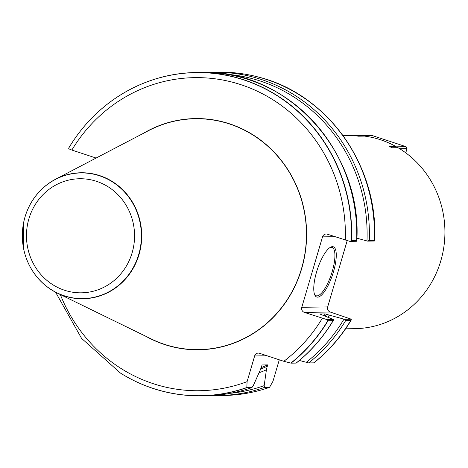 <?xml version="1.0" encoding="UTF-8"?>
<svg xmlns="http://www.w3.org/2000/svg" width="468" height="468" viewBox="0 0 468 468"><rect width="100%" height="100%" fill="white"/><g stroke="black" fill="none" stroke-linecap="round" stroke-linejoin="round"><path stroke-width="0.7" d="M360.155 135.638A96.665 91.582 -90.8 0 0 352.012 135.369L342.933 135.492M345.595 328.805L354.674 328.682A96.665 91.582 -90.8 0 0 442.231 255.458A96.665 91.582 -90.8 0 0 397.361 147.326L390.891 147.209L389.534 146.39L395.554 146.303A96.665 91.582 -90.8 0 0 380.502 139.751A96.665 91.582 -90.8 0 0 364.59 136.112L358.57 136.194L356.54 135.948L357.02 135.679L358.57 136.194M120.469 373.09A161.659 153.159 -90.8 0 0 120.528 373.125A161.659 153.159 -90.8 0 0 200.807 395.799A161.659 153.159 -90.8 0 0 246.817 387.668L247.086 381.648L254.65 355.955A4.072 3.855 -90.8 0 1 259.477 353.281L283.83 361.302L291.061 363.162A161.659 153.159 -90.8 0 0 328.062 320.709L326.822 319.556L304.335 312.384A4.072 3.855 -90.8 0 1 301.796 307.283L322.522 236.866A4.072 3.855 -90.8 0 1 327.348 234.193L349.836 241.365L351.626 240.64A161.659 153.159 -90.8 0 0 196.355 72.511A161.659 153.159 -90.8 0 0 116.725 97.391A161.659 153.159 -90.8 0 0 116.667 97.432M259.032 372.785A147.022 139.294 -90.8 0 0 266.415 369.814L267.544 364.888L262.092 364.964L260.313 369.901L253.223 385.79L251.848 387.598L246.817 387.668M327.928 317.187A147.022 139.294 -90.8 0 0 329.238 315.122L325.207 313.911L319.755 313.981L333.409 319.469L333.093 320.639L328.062 320.709M291.061 363.162L296.092 363.092A161.659 153.159 -90.8 0 0 333.093 320.639L333.321 320.486M212.156 395.507L223.534 395.489A161.659 153.159 -90.8 0 0 263.127 389.423A161.659 153.159 -90.8 0 0 269.545 387.352L264.49 387.422L264.174 385.638L266.415 369.814M299.397 360.465L308.734 362.922L313.788 362.852A161.659 153.159 -90.8 0 0 350.789 320.393L345.735 320.463L344.612 319.311L329.238 315.122M55.464 179.291L148.414 130.707A115.45 109.377 89.2 0 1 229.507 123.973A115.45 109.377 89.2 0 1 299.187 275.71A115.45 109.377 89.2 0 1 151.281 338.949L57.032 292.945A63.01 59.693 -90.8 0 0 137.756 258.43A63.01 59.693 -90.8 0 0 99.725 175.617A63.01 59.693 -90.8 0 0 55.464 179.291A63.01 59.693 -90.8 0 0 23.406 223.733A63.01 59.693 -90.8 0 0 23.406 223.751A62.841 59.535 -90.8 0 0 23.751 249.368A62.841 59.535 -90.8 0 0 84.603 298.543A62.841 59.535 -90.8 0 0 140.915 243.846A62.841 59.535 -90.8 0 0 99.514 175.781A62.841 59.535 -90.8 0 0 23.4 223.768L23.763 249.403A63.01 59.693 -90.8 0 0 57.032 292.945M351.38 240.71A161.571 153.077 -90.8 0 0 274.88 94.308A161.571 153.077 -90.8 0 0 116.608 97.467A161.571 153.077 -90.8 0 0 68.972 147.712L68.667 148.777L71.85 150.058L96.11 158.044M351.626 240.64L356.815 240.692M196.355 72.511L201.386 72.441A161.659 153.159 -90.8 0 1 356.663 240.57L356.417 241.277L349.836 241.365M356.891 238.2L367.626 241.119L369.299 240.4L374.353 240.33A161.659 153.159 -90.8 0 0 258.827 77.167A161.659 153.159 -90.8 0 0 219.077 72.201L207.71 72.493M374.353 240.33L374.365 241.026L367.626 241.119M344.612 319.311L351.357 319.217L350.789 320.393M347.174 240.681L327.676 306.926A4.072 3.855 -90.8 0 0 330.215 312.027L351.357 319.217M326.822 319.556L333.409 319.469M317.585 297.151A26.454 8.05 -71.8 0 1 314.736 294.904A26.454 8.05 -71.8 0 1 317.374 269.381A26.454 8.05 -71.8 0 1 330.42 247.279A26.454 8.05 -71.8 0 1 334.251 269.001A26.454 8.05 -71.8 0 1 317.585 297.151M279.291 359.804L272.973 381.274L269.545 387.352M263.203 389.405A161.618 153.118 -90.8 0 0 263.279 389.382L269.72 387.299A161.618 153.118 -90.8 0 1 263.279 389.382L263.127 389.423M258.903 77.191A161.618 153.118 -90.8 0 1 258.979 77.208A161.618 153.118 -90.8 0 1 374.476 240.359L374.365 241.026M351.17 320.124L350.936 320.34A161.618 153.118 -90.8 0 1 313.899 362.835M314.49 294.267A25.436 7.74 108.2 0 0 316.14 295.758A25.436 7.74 108.2 0 0 316.953 295.875A25.436 7.74 108.2 0 0 331.853 272.75A25.436 7.74 108.2 0 0 332.052 247.432A25.436 7.74 108.2 0 0 331.245 247.309A25.436 7.74 108.2 0 0 329.841 247.648M405.762 152.843L407.014 148.602L399.66 148.707M389.534 146.39L391.084 146.899L406.06 146.695L371.996 135.474L357.02 135.679L356.821 135.995M407.014 148.602L406.06 146.695M391.336 147.408L391.084 146.899L390.891 147.209M55.598 292.219L81.555 338.358L120.405 373.049A161.571 153.077 -90.8 0 0 246.683 387.562M60.296 294.536A156.564 148.327 -90.8 0 0 247.086 381.648M290.798 363.133A161.571 153.077 -90.8 0 0 327.863 320.603M283.83 361.302A156.564 148.327 -90.8 0 0 322.294 318.298M200.807 395.799L205.838 395.735A161.659 153.159 -90.8 0 0 251.848 387.598M260.945 367.743A143.091 135.568 -90.8 0 0 267.544 364.888M324.108 315.607A143.091 135.568 -90.8 0 0 325.207 313.911M260.541 369.117A144.109 136.533 -90.8 0 0 267.491 366.169M325.283 316.099A144.109 136.533 -90.8 0 0 326.494 314.221M230.449 393.29A160.132 151.714 -90.8 0 0 264.174 385.638M306.189 362.372A160.132 151.714 -90.8 0 0 343.974 319.147M218.48 395.559A161.659 153.159 -90.8 0 0 264.49 387.422M308.734 362.922A161.659 153.159 -90.8 0 0 345.735 320.463M145.899 336.322A115.619 109.541 -90.8 0 0 298.239 278.676A115.619 109.541 -90.8 0 0 229.554 123.809A115.619 109.541 -90.8 0 0 143.103 133.485M345.302 240.107A156.564 148.327 -90.8 0 0 241.055 84.731A156.564 148.327 -90.8 0 0 71.85 150.058M366.988 240.956A160.132 151.714 -90.8 0 0 226.05 74.201M369.299 240.4A161.659 153.159 -90.8 0 0 214.028 72.265M330.215 312.027L304.335 312.384M301.796 307.283L327.676 306.926M334.942 236.691L322.522 236.866M267.07 355.779L254.65 355.955M96.543 181.332A57.043 54.042 89.2 0 1 117.205 277.729A57.043 54.042 89.2 0 1 27.805 248.292A57.043 54.042 89.2 0 1 96.543 181.332M205.838 395.735C221.639 395.501 237.042 392.769 252.041 387.545M333.397 320.358C323.423 337.007 310.986 351.281 296.092 363.168M116.725 97.391L116.608 97.467C97.11 110.536 81.18 127.349 68.825 147.906M201.386 72.441C286.439 68.778 362.618 151.439 356.809 240.862M374.605 240.663C378.764 166.497 327.775 94.279 258.979 77.208L258.827 77.167M351.228 320.03C341.271 336.656 328.858 350.912 313.993 362.799"/></g></svg>
